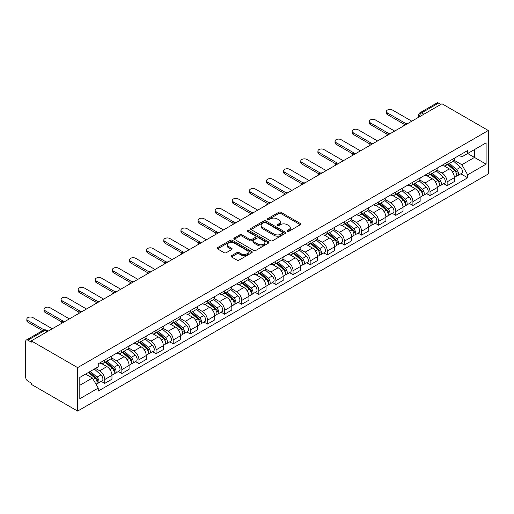 <?xml version="1.0" encoding="UTF-8"?>
<svg xmlns="http://www.w3.org/2000/svg" width="514" height="514" viewBox="0 0 514 514"><rect width="100%" height="100%" fill="white"/><g stroke="black" fill="none" stroke-linecap="round" stroke-linejoin="round"><path stroke-width="0.77" d="M287.377 231.339A1.067 0.617 0 0 0 288.887 231.339L300.33 224.727A1.523 0.88 0 0 0 300.78 224.104A1.523 0.88 0 0 0 300.33 223.487L280.94 212.288A1.523 0.88 0 0 0 278.787 212.288L267.338 218.9A1.067 0.617 0 0 0 267.029 219.337A1.067 0.617 0 0 0 267.338 219.767A1.067 0.617 0 0 0 268.848 219.767L270.332 218.913A4.877 2.814 0 0 1 277.226 218.913L278.839 219.844A4.877 2.814 0 0 1 280.265 221.836A4.877 2.814 0 0 1 278.839 223.828L277.361 224.682A1.067 0.617 0 0 0 277.046 225.119A1.067 0.617 0 0 0 277.361 225.556A1.067 0.617 0 0 0 278.864 225.556L280.348 224.695A4.877 2.814 0 0 1 287.242 224.695L288.855 225.633A4.877 2.814 0 0 1 290.288 227.618A4.877 2.814 0 0 1 288.855 229.61L287.377 230.465A1.067 0.617 0 0 0 287.063 230.902A1.067 0.617 0 0 0 287.377 231.339L287.377 230.465M231.493 255.702A1.523 0.88 0 0 0 231.049 256.325A1.523 0.88 0 0 0 231.493 256.949L236.935 260.09A1.523 0.88 0 0 0 239.087 260.09L251.802 252.747A1.523 0.88 0 0 0 252.245 252.123A1.523 0.88 0 0 0 251.802 251.507L232.412 240.308A1.523 0.88 0 0 0 230.253 240.308L217.544 247.645A1.523 0.88 0 0 0 217.094 248.268A1.523 0.88 0 0 0 217.544 248.892L224.117 252.689A1.523 0.88 0 0 0 226.269 252.689L231.711 249.547A1.523 0.88 0 0 0 232.155 248.924A1.523 0.88 0 0 0 231.711 248.301L228.447 246.418A4.073 2.352 0 0 1 227.259 244.754A4.073 2.352 0 0 1 229.771 242.582A4.073 2.352 0 0 1 234.211 243.09L246.977 250.466A4.073 2.352 0 0 1 248.172 252.123A4.073 2.352 0 0 1 245.66 254.302A4.073 2.352 0 0 1 241.214 253.787L239.087 252.56A1.523 0.88 0 0 0 236.935 252.56L231.493 255.702L231.493 256.949M77.614 367.613L31.296 340.878L441.982 103.77L488.3 130.505L77.614 367.613L77.614 411.084L488.3 173.976L488.3 130.505M270.435 240.745A1.523 0.88 0 0 0 272.593 240.745L285.302 233.407A1.523 0.88 0 0 0 285.752 232.784A1.523 0.88 0 0 0 285.302 232.161L265.911 220.969A1.523 0.88 0 0 0 263.759 220.969L251.044 228.306A1.523 0.88 0 0 0 250.601 228.929A1.523 0.88 0 0 0 251.044 229.552L270.435 240.745M247.754 231.57A1.067 0.617 0 0 1 248.84 231.718L248.84 230.452L268.552 241.831A1.523 0.88 0 0 1 268.995 242.454A1.523 0.88 0 0 1 268.552 243.077L255.837 250.414A1.523 0.88 0 0 1 253.685 250.414L234.294 239.222L234.294 237.976A1.523 0.88 0 0 0 233.851 238.599A1.523 0.88 0 0 0 234.294 239.222M234.294 237.976L239.736 234.834A1.523 0.88 0 0 1 241.888 234.834L249.753 239.376A1.523 0.88 0 0 0 251.905 239.376L255.516 237.295A1.523 0.88 0 0 0 255.966 236.671A1.523 0.88 0 0 0 255.516 236.048L247.33 231.319A1.067 0.617 0 0 1 247.016 230.889A1.067 0.617 0 0 1 247.677 230.317A1.067 0.617 0 0 1 248.84 230.452M31.296 340.878L31.296 342.144L27.897 340.178A3.103 1.793 -120 0 0 26.342 340.024A3.103 1.793 -120 0 0 25.7 341.444L25.7 377.308A3.103 1.793 -120 0 0 27.897 381.112L31.296 383.078L31.296 384.344L77.614 411.084M423.877 114.224L421.57 112.894A3.103 1.793 60 0 0 420.022 112.739L437.029 102.916A3.103 1.793 60 0 1 438.583 103.07L421.57 112.894A3.103 1.793 120 0 0 419.379 116.691L419.379 116.819M440.89 104.4L438.583 103.07M447.141 162.379A7.138 4.125 60 0 1 445.664 165.585L452.911 161.402A7.138 4.125 -120 0 0 454.389 158.196M436.861 170.07L442.098 173.089A7.138 4.125 60 0 1 447.141 181.834L454.389 177.651A7.138 4.125 -120 0 0 449.339 168.907L444.154 165.913M454.389 177.651L454.389 181.513L447.141 185.695L443.672 183.691M445.664 165.585A7.138 4.125 60 0 1 442.149 165.264M447.141 181.834L447.141 185.695M430.019 172.267A7.138 4.125 60 0 1 428.541 175.467L435.788 171.284A7.138 4.125 -120 0 0 437.266 168.084M426.549 193.579L430.025 195.583L437.266 191.401L437.266 187.533A7.138 4.125 -120 0 0 432.216 178.788L427.031 175.794M428.541 175.467A7.138 4.125 60 0 1 425.027 175.145M419.745 179.951L424.975 182.971A7.138 4.125 60 0 1 430.025 191.716L430.025 195.583M412.903 182.149A7.138 4.125 60 0 1 411.425 185.355L418.666 181.172A7.138 4.125 -120 0 0 420.144 177.966M409.427 203.46L412.903 205.465L420.144 201.282L420.144 197.421A7.138 4.125 -120 0 0 415.094 188.677L409.909 185.682M411.425 185.355A7.138 4.125 60 0 1 407.91 185.034M402.623 189.839L407.853 192.859A7.138 4.125 60 0 1 412.903 201.604L412.903 205.465M395.78 192.03A7.138 4.125 60 0 1 394.302 195.236L401.543 191.054A7.138 4.125 -120 0 0 403.021 187.854M392.304 213.349L395.78 215.353L403.021 211.17L403.021 207.303A7.138 4.125 -120 0 0 397.977 198.558L392.792 195.564M394.302 195.236A7.138 4.125 60 0 1 390.788 194.915M385.5 199.721L390.73 202.741A7.138 4.125 60 0 1 395.78 211.485L395.78 215.353M378.657 201.918A7.138 4.125 60 0 1 377.18 205.125L384.421 200.942A7.138 4.125 -120 0 0 385.905 197.736M375.188 223.23L378.657 225.235L385.905 221.052L385.905 217.191A7.138 4.125 -120 0 0 380.855 208.446L375.67 205.452M377.18 205.125A7.138 4.125 60 0 1 373.665 204.803M368.377 209.609L373.607 212.629A7.138 4.125 60 0 1 378.657 221.373L378.657 225.235M361.535 211.8A7.138 4.125 60 0 1 360.057 215.006L367.304 210.824A7.138 4.125 -120 0 0 368.782 207.624M358.065 233.118L361.535 235.123L368.782 230.94L368.782 227.072A7.138 4.125 -120 0 0 363.732 218.328L358.547 215.334M360.057 215.006A7.138 4.125 60 0 1 356.543 214.685M351.255 219.491L356.491 222.511A7.138 4.125 60 0 1 361.535 231.255L361.535 235.123M344.419 221.688A7.138 4.125 60 0 1 342.941 224.894L350.182 220.712A7.138 4.125 -120 0 0 351.66 217.506M340.943 243L344.419 245.005L351.66 240.822L351.66 236.96A7.138 4.125 -120 0 0 346.609 228.216L341.424 225.222M342.941 224.894A7.138 4.125 60 0 1 339.42 224.573M334.139 229.379L339.368 232.399A7.138 4.125 60 0 1 344.419 241.143L344.419 245.005M327.296 231.57A7.138 4.125 60 0 1 325.818 234.776L333.059 230.593A7.138 4.125 -120 0 0 334.537 227.394M323.82 252.888L327.296 254.893L334.537 250.71L334.537 246.842A7.138 4.125 -120 0 0 329.493 238.098L324.308 235.104M325.818 234.776A7.138 4.125 60 0 1 322.304 234.455M317.016 239.261L322.246 242.28A7.138 4.125 60 0 1 327.296 251.025L327.296 254.893M310.173 241.458A7.138 4.125 60 0 1 308.696 244.664L315.937 240.481A7.138 4.125 -120 0 0 317.421 237.275M306.704 262.77L310.173 264.774L317.421 260.592L317.421 256.73A7.138 4.125 -120 0 0 312.371 247.986L307.186 244.992M308.696 244.664A7.138 4.125 60 0 1 305.181 244.343M299.893 249.149L305.123 252.168A7.138 4.125 60 0 1 310.173 260.913L310.173 264.774M293.051 251.34A7.138 4.125 60 0 1 291.573 254.546L298.82 250.363A7.138 4.125 -120 0 0 300.298 247.163M289.581 272.658L293.051 274.662L300.298 270.48L300.298 266.612A7.138 4.125 -120 0 0 295.248 257.867L290.063 254.873M291.573 254.546A7.138 4.125 60 0 1 288.058 254.224M282.771 259.03L288.007 262.05A7.138 4.125 60 0 1 293.051 270.794L293.051 274.662M275.934 261.228A7.138 4.125 60 0 1 274.45 264.434L281.698 260.251A7.138 4.125 -120 0 0 283.175 257.045M272.459 282.539L275.934 284.544L283.175 280.361L283.175 276.5A7.138 4.125 -120 0 0 278.125 267.755L272.94 264.761M274.45 264.434A7.138 4.125 60 0 1 270.936 264.112M265.654 268.918L270.884 271.938A7.138 4.125 60 0 1 275.934 280.683L275.934 284.544M258.812 271.109A7.138 4.125 60 0 1 257.334 274.315L264.575 270.133A7.138 4.125 -120 0 0 266.053 266.933M255.336 292.427L258.812 294.432L266.053 290.249L266.053 286.382A7.138 4.125 -120 0 0 261.003 277.637L255.824 274.643M257.334 274.315A7.138 4.125 60 0 1 253.82 273.994M248.532 278.8L253.762 281.82A7.138 4.125 60 0 1 258.812 290.564L258.812 294.432M241.689 280.997A7.138 4.125 60 0 1 240.211 284.203L247.452 280.021A7.138 4.125 -120 0 0 248.93 276.815M238.22 302.309L241.689 304.314L248.93 300.131L248.93 296.27A7.138 4.125 -120 0 0 243.887 287.525L238.702 284.531M240.211 284.203A7.138 4.125 60 0 1 236.697 283.882M231.409 288.688L236.639 291.708A7.138 4.125 60 0 1 241.689 300.452L241.689 304.314M224.567 290.879A7.138 4.125 60 0 1 223.089 294.085L230.336 289.902A7.138 4.125 -120 0 0 231.814 286.696M221.097 312.197L224.567 314.202L231.814 310.019L231.814 306.151A7.138 4.125 -120 0 0 226.764 297.407L221.579 294.413M223.089 294.085A7.138 4.125 60 0 1 219.574 293.764M214.287 298.57L219.523 301.589A7.138 4.125 60 0 1 224.567 310.334L224.567 314.202M207.444 300.767A7.138 4.125 60 0 1 205.966 303.973L213.214 299.791A7.138 4.125 -120 0 0 214.691 296.584M203.974 322.079L207.45 324.083L214.691 319.901L214.691 316.039A7.138 4.125 -120 0 0 209.641 307.295L204.456 304.301M205.966 303.973A7.138 4.125 60 0 1 202.452 303.652M197.17 308.451L202.4 311.478A7.138 4.125 60 0 1 207.45 320.222L207.45 324.083M190.328 310.649A7.138 4.125 60 0 1 188.85 313.855L196.091 309.672A7.138 4.125 -120 0 0 197.569 306.466M186.852 331.967L190.328 333.971L197.569 329.789L197.569 325.921A7.138 4.125 -120 0 0 192.519 317.177L187.334 314.183M188.85 313.855A7.138 4.125 60 0 1 185.336 313.534M180.048 318.339L185.278 321.359A7.138 4.125 60 0 1 190.328 330.104L190.328 333.971M173.205 320.537A7.138 4.125 60 0 1 171.727 323.743L178.968 319.56A7.138 4.125 -120 0 0 180.446 316.354M169.729 341.849L173.205 343.853L180.446 339.67L180.446 335.809A7.138 4.125 -120 0 0 175.402 327.065L170.218 324.071M171.727 323.743A7.138 4.125 60 0 1 168.213 323.422M162.925 328.221L168.155 331.247A7.138 4.125 60 0 1 173.205 339.992L173.205 343.853M156.083 330.418A7.138 4.125 60 0 1 154.605 333.625L161.846 329.442A7.138 4.125 -120 0 0 163.33 326.236M152.613 351.737L156.083 353.741L163.33 349.559L163.33 345.691A7.138 4.125 -120 0 0 158.28 336.946L153.095 333.952M154.605 333.625A7.138 4.125 60 0 1 151.09 333.303M145.803 338.109L151.032 341.129A7.138 4.125 60 0 1 156.083 349.873L156.083 353.741M138.96 340.307A7.138 4.125 60 0 1 137.482 343.513L144.73 339.33A7.138 4.125 -120 0 0 146.207 336.124M135.49 361.618L138.96 363.623L146.207 359.44L146.207 355.579A7.138 4.125 -120 0 0 141.157 346.834L135.972 343.84M137.482 343.513A7.138 4.125 60 0 1 133.968 343.191M128.68 347.991L133.916 351.017A7.138 4.125 60 0 1 138.96 359.761L138.96 363.623M121.844 350.188A7.138 4.125 60 0 1 120.366 353.394L127.607 349.212A7.138 4.125 -120 0 0 129.085 346.006M118.368 371.506L121.844 373.511L129.085 369.328L129.085 365.46A7.138 4.125 -120 0 0 124.035 356.716L118.85 353.722M120.366 353.394A7.138 4.125 60 0 1 116.851 353.073M111.564 357.879L116.794 360.899A7.138 4.125 60 0 1 121.844 369.643L121.844 373.511M104.721 360.076A7.138 4.125 60 0 1 103.243 363.282L110.484 359.1A7.138 4.125 -120 0 0 111.962 355.894M101.245 381.388L104.721 383.393L111.962 379.21L111.962 375.349A7.138 4.125 -120 0 0 106.918 366.604L101.733 363.61M103.243 363.282A7.138 4.125 60 0 1 99.729 362.961M95.501 368.377L99.671 370.787A7.138 4.125 60 0 1 104.721 379.531L104.721 383.393M459.272 155.376L461.848 156.866L486.103 142.86L474.473 149.58L474.473 157.438L461.848 164.724L453.984 160.182M79.805 385.294L92.43 378.008L98.245 388.083L79.805 398.729L79.805 377.437L98.245 366.79L98.245 363.816L467.669 150.531L467.669 153.506L486.103 164.152L467.669 174.799L461.848 164.724M486.103 142.86L486.103 164.152M98.245 388.083L98.245 391.058L467.669 177.78L467.669 174.799M92.43 378.008L85.626 374.076M460.795 173.809L467.669 177.78M287.801 231.486L288.855 230.876A4.877 2.814 0 0 0 290.288 228.891L290.288 227.618M280.265 221.836L280.265 223.102A4.877 2.814 0 0 1 278.839 225.093L277.785 225.704M300.311 224.74L280.94 213.554A1.523 0.88 0 0 0 278.787 213.554L267.768 219.921M285.283 233.42L265.911 222.234A1.523 0.88 0 0 0 263.759 222.234L251.063 229.559L251.044 228.306M282.61 233.221A1.067 0.617 0 0 0 282.925 232.784A1.067 0.617 0 0 0 282.61 232.347L265.59 222.523A1.067 0.617 0 0 0 264.08 222.523L262.519 223.423A4.877 2.814 0 0 0 261.093 225.415A4.877 2.814 0 0 0 262.519 227.406L274.155 234.121A4.877 2.814 0 0 0 281.049 234.121L282.61 233.221L282.61 234.487A1.067 0.617 0 0 0 282.925 234.05L282.925 232.784M261.093 225.415L261.093 226.68A4.877 2.814 0 0 0 262.519 228.672L262.519 227.406M282.61 234.487L281.049 235.386A4.877 2.814 0 0 1 274.155 235.386L262.519 228.672M234.313 239.235L239.736 236.106L239.736 234.834M255.966 236.671L255.966 237.937A1.523 0.88 0 0 1 255.516 238.56L251.905 240.642A1.523 0.88 0 0 1 249.753 240.642L241.888 236.106A1.523 0.88 0 0 0 239.736 236.106M248.84 231.718L268.533 243.09M257.912 244.086A4.073 2.352 0 0 0 262.352 244.6A4.073 2.352 0 0 0 264.871 242.422A4.073 2.352 0 0 0 263.676 240.758L259.178 238.162A1.523 0.88 0 0 0 257.026 238.162L253.415 240.25A1.523 0.88 0 0 0 252.972 240.867A1.523 0.88 0 0 0 253.415 241.49L257.912 244.086L257.912 245.358A4.073 2.352 0 0 0 262.352 245.865A4.073 2.352 0 0 0 264.871 243.694L264.871 242.422M252.972 240.867L252.972 242.139A1.523 0.88 0 0 0 253.415 242.756L253.415 241.49M257.912 245.358L253.415 242.756M248.172 252.123L248.172 253.396A4.073 2.352 0 0 1 245.66 255.567A4.073 2.352 0 0 1 241.214 255.06L239.087 253.826A1.523 0.88 0 0 0 236.935 253.826L231.512 256.961M227.259 244.754L227.259 246.026A4.073 2.352 0 0 0 228.447 247.69L228.447 246.418M231.685 249.56L228.447 247.69M251.776 252.759L232.412 241.574A1.523 0.88 0 0 0 230.253 241.574L217.563 248.904L217.544 247.645M447.636 164.441L454.614 170.667A3.881 2.242 60 0 1 455.834 176.668L454.382 177.503M447.822 164.608L451.106 166.504M448.343 164.037L456.104 170.963A1.863 1.073 60 0 1 456.689 173.848A1.863 1.073 60 0 1 456.522 173.912M449.506 163.368L456.483 169.594A3.881 2.242 60 0 1 457.698 175.595A3.881 2.242 60 0 1 456.528 175.717M453.393 161.03L460.435 167.313A3.881 2.242 60 0 1 461.649 173.314L457.698 175.595M404.422 124.407L387.44 114.603A3.572 2.062 180 0 1 386.393 113.144L386.393 111.499A3.572 2.062 -0 0 0 387.44 112.958L405.842 123.578M411.804 121.195L392.49 110.041A3.572 2.062 -0 0 0 388.597 109.591A3.572 2.062 -0 0 0 386.393 111.499M430.52 174.33L437.491 180.555A3.881 2.242 60 0 1 438.712 186.556L437.266 187.392M430.7 174.497L433.983 176.392M431.22 173.925L438.982 180.851A1.863 1.073 60 0 1 439.566 183.729A1.863 1.073 60 0 1 439.399 183.8M432.383 173.25L439.361 179.476A3.881 2.242 60 0 1 440.575 185.477A3.881 2.242 60 0 1 439.406 185.605M436.27 170.918L443.312 177.195A3.881 2.242 60 0 1 444.526 183.196L440.575 185.477M413.397 184.211L420.375 190.437A3.881 2.242 60 0 1 421.589 196.438L420.144 197.273M413.584 184.378L416.867 186.274M414.098 183.806L421.865 190.733A1.863 1.073 60 0 1 422.45 193.617A1.863 1.073 60 0 1 422.277 193.682M415.261 183.138L422.238 189.364A3.881 2.242 60 0 1 423.459 195.365A3.881 2.242 60 0 1 422.283 195.487M419.154 180.799L426.19 187.083A3.881 2.242 60 0 1 427.41 193.084L423.459 195.365M387.305 134.295L370.318 124.484A3.572 2.062 180 0 1 369.27 123.032L369.27 121.381A3.572 2.062 -0 0 0 370.318 122.84L388.719 133.467M394.681 131.076L375.368 119.923A3.572 2.062 -0 0 0 371.474 119.479A3.572 2.062 -0 0 0 369.27 121.381M370.183 144.177L353.195 134.372A3.572 2.062 180 0 1 352.154 132.914L352.154 131.269A3.572 2.062 -0 0 0 353.195 132.728L371.603 143.348M377.559 140.964L358.245 129.811A3.572 2.062 -0 0 0 354.352 129.361A3.572 2.062 -0 0 0 352.154 131.269M396.275 194.099L403.252 200.325A3.881 2.242 60 0 1 404.467 206.326L403.021 207.161M396.461 194.266L399.744 196.162M396.981 193.694L404.743 200.621A1.863 1.073 60 0 1 405.328 203.499A1.863 1.073 60 0 1 405.154 203.57M398.138 193.02L405.116 199.246A3.881 2.242 60 0 1 406.336 205.247A3.881 2.242 60 0 1 405.161 205.375M402.032 190.688L409.067 196.965A3.881 2.242 60 0 1 410.288 202.966L406.336 205.247M379.152 203.981L386.13 210.207A3.881 2.242 60 0 1 387.35 216.208L385.898 217.043M379.338 204.148L382.622 206.043M379.859 203.576L387.62 210.502A1.863 1.073 60 0 1 388.205 213.387A1.863 1.073 60 0 1 388.038 213.451M381.022 202.908L387.999 209.134A3.881 2.242 60 0 1 389.214 215.135A3.881 2.242 60 0 1 388.044 215.257M384.909 200.569L391.944 206.853A3.881 2.242 60 0 1 393.165 212.854L389.214 215.135M362.036 213.869L369.007 220.095A3.881 2.242 60 0 1 370.228 226.096L368.782 226.931M362.216 214.036L365.499 215.931M362.736 213.464L370.498 220.39A1.863 1.073 60 0 1 371.082 223.269A1.863 1.073 60 0 1 370.915 223.339M363.899 212.79L370.877 219.015A3.881 2.242 60 0 1 372.091 225.016A3.881 2.242 60 0 1 370.922 225.138M367.786 210.457L374.828 216.735A3.881 2.242 60 0 1 376.042 222.735L372.091 225.016M353.06 154.065L336.072 144.254A3.572 2.062 180 0 1 335.032 142.802L335.032 141.151A3.572 2.062 -0 0 0 336.072 142.609L354.48 153.236M360.442 150.846L341.123 139.692A3.572 2.062 -0 0 0 337.235 139.249A3.572 2.062 -0 0 0 335.032 141.151M335.938 163.947L318.956 154.142A3.572 2.062 180 0 1 317.909 152.684L317.909 151.039A3.572 2.062 -0 0 0 318.956 152.497L337.357 163.118M343.32 160.734L324 149.58A3.572 2.062 -0 0 0 320.113 149.131A3.572 2.062 -0 0 0 317.909 151.039M318.821 173.835L301.834 164.024A3.572 2.062 180 0 1 300.786 162.572L300.786 160.921A3.572 2.062 -0 0 0 301.834 162.379L320.235 173.006M326.197 170.616L306.884 159.462A3.572 2.062 -0 0 0 302.99 159.019A3.572 2.062 -0 0 0 300.786 160.921M344.913 223.751L351.891 229.976A3.881 2.242 60 0 1 353.105 235.977L351.66 236.813M345.1 223.918L348.383 225.813M345.614 223.346L353.381 230.272A1.863 1.073 60 0 1 353.966 233.157A1.863 1.073 60 0 1 353.793 233.221M346.777 222.678L353.754 228.903A3.881 2.242 60 0 1 354.975 234.904A3.881 2.242 60 0 1 353.799 235.026M350.67 220.339L357.705 226.623A3.881 2.242 60 0 1 358.926 232.624L354.975 234.904M301.699 183.716L284.711 173.912A3.572 2.062 180 0 1 283.664 172.453L283.664 170.809A3.572 2.062 -0 0 0 284.711 172.261L303.112 182.888M309.075 180.504L289.761 169.35A3.572 2.062 -0 0 0 285.868 168.9A3.572 2.062 -0 0 0 283.664 170.809M327.791 233.639L334.768 239.865A3.881 2.242 60 0 1 335.983 245.865L334.537 246.701M327.977 233.806L331.26 235.701M328.497 233.234L336.259 240.16A1.863 1.073 60 0 1 336.843 243.038A1.863 1.073 60 0 1 336.67 243.109M329.654 232.559L336.631 238.785A3.881 2.242 60 0 1 337.852 244.786A3.881 2.242 60 0 1 336.676 244.908M333.547 230.227L340.583 236.504A3.881 2.242 60 0 1 341.804 242.505L337.852 244.786M284.576 193.605L267.588 183.794A3.572 2.062 180 0 1 266.548 182.341L266.548 180.69A3.572 2.062 -0 0 0 267.588 182.149L285.996 192.776M291.958 190.386L272.638 179.232A3.572 2.062 -0 0 0 268.751 178.788A3.572 2.062 -0 0 0 266.548 180.69M310.668 243.52L317.646 249.746A3.881 2.242 60 0 1 318.866 255.747L317.414 256.582M310.854 243.687L314.138 245.583M311.375 243.116L319.136 250.042A1.863 1.073 60 0 1 319.721 252.927A1.863 1.073 60 0 1 319.554 252.991M312.538 242.447L319.509 248.673A3.881 2.242 60 0 1 320.73 254.674A3.881 2.242 60 0 1 319.56 254.796M316.425 240.109L323.46 246.392A3.881 2.242 60 0 1 324.681 252.393L320.73 254.674M267.453 203.486L250.472 193.682A3.572 2.062 180 0 1 249.425 192.223L249.425 190.578A3.572 2.062 -0 0 0 250.472 192.03L268.873 202.657M274.836 200.274L255.516 189.12A3.572 2.062 -0 0 0 251.629 188.67A3.572 2.062 -0 0 0 249.425 190.578M293.545 253.408L300.523 259.634A3.881 2.242 60 0 1 301.744 265.635L300.298 266.47M293.732 253.575L297.015 255.471M294.252 253.004L302.014 259.93A1.863 1.073 60 0 1 302.598 262.808A1.863 1.073 60 0 1 302.431 262.879M295.415 252.329L302.393 258.555A3.881 2.242 60 0 1 303.607 264.556A3.881 2.242 60 0 1 302.438 264.678M299.302 249.997L306.344 256.274A3.881 2.242 60 0 1 307.558 262.275L303.607 264.556M250.337 213.374L233.35 203.563A3.572 2.062 180 0 1 232.302 202.111L232.302 200.46A3.572 2.062 -0 0 0 233.35 201.918L251.751 212.545M257.713 210.155L238.4 199.002A3.572 2.062 -0 0 0 234.506 198.558A3.572 2.062 -0 0 0 232.302 200.46M276.429 263.29L283.407 269.516A3.881 2.242 60 0 1 284.621 275.517L283.175 276.352M276.609 263.457L279.899 265.352M277.13 262.885L284.891 269.811A1.863 1.073 60 0 1 285.476 272.696A1.863 1.073 60 0 1 285.309 272.761M278.292 262.217L285.27 268.443A3.881 2.242 60 0 1 286.491 274.444A3.881 2.242 60 0 1 285.315 274.566M282.186 259.878L289.221 266.162A3.881 2.242 60 0 1 290.436 272.163L286.491 274.444M259.307 273.178L266.284 279.404A3.881 2.242 60 0 1 267.498 285.405L266.053 286.24M259.493 273.345L262.776 275.241M260.007 272.773L267.775 279.7A1.863 1.073 60 0 1 268.359 282.578A1.863 1.073 60 0 1 268.186 282.649M261.17 272.099L268.147 278.325A3.881 2.242 60 0 1 269.368 284.326A3.881 2.242 60 0 1 268.192 284.448M265.063 269.766L272.099 276.044A3.881 2.242 60 0 1 273.319 282.045L269.368 284.326M242.184 283.06L249.161 289.286A3.881 2.242 60 0 1 250.382 295.287L248.93 296.122M242.37 283.227L245.653 285.122M242.891 282.655L250.652 289.581A1.863 1.073 60 0 1 251.237 292.466A1.863 1.073 60 0 1 251.07 292.53M244.054 281.987L251.025 288.213A3.881 2.242 60 0 1 252.245 294.214A3.881 2.242 60 0 1 251.076 294.336M247.941 279.648L254.976 285.932A3.881 2.242 60 0 1 256.197 291.926L252.245 294.214M225.061 292.948L232.039 299.174A3.881 2.242 60 0 1 233.26 305.175L231.808 306.01M225.248 293.115L228.531 295.01M225.768 292.543L233.529 299.469A1.863 1.073 60 0 1 234.114 302.348A1.863 1.073 60 0 1 233.947 302.418M226.931 291.868L233.909 298.094A3.881 2.242 60 0 1 235.123 304.095A3.881 2.242 60 0 1 233.954 304.217M230.818 289.536L237.86 295.813A3.881 2.242 60 0 1 239.074 301.814L235.123 304.095M207.945 302.83L214.916 309.055A3.881 2.242 60 0 1 216.137 315.056L214.691 315.892M208.125 302.997L211.408 304.892M208.645 302.425L216.407 309.351A1.863 1.073 60 0 1 216.992 312.236A1.863 1.073 60 0 1 216.824 312.3M209.808 301.757L216.786 307.982A3.881 2.242 60 0 1 218 313.977A3.881 2.242 60 0 1 216.831 314.105M213.696 299.418L220.737 305.702A3.881 2.242 60 0 1 221.952 311.696L218 313.977M190.822 312.718L197.8 318.943A3.881 2.242 60 0 1 199.014 324.944L197.569 325.78M191.009 312.878L194.292 314.78M191.523 312.313L199.291 319.239A1.863 1.073 60 0 1 199.875 322.117A1.863 1.073 60 0 1 199.702 322.188M192.686 311.638L199.663 317.864A3.881 2.242 60 0 1 200.884 323.865A3.881 2.242 60 0 1 199.708 323.987M196.579 309.306L203.615 315.583A3.881 2.242 60 0 1 204.835 321.584L200.884 323.865M233.215 223.256L216.227 213.451A3.572 2.062 180 0 1 215.18 211.993L215.18 210.348A3.572 2.062 -0 0 0 216.227 211.8L234.628 222.427M240.591 220.043L221.277 208.89A3.572 2.062 -0 0 0 217.383 208.44A3.572 2.062 -0 0 0 215.18 210.348M216.092 233.144L199.104 223.333A3.572 2.062 180 0 1 198.063 221.881L198.063 220.23A3.572 2.062 -0 0 0 199.104 221.688L217.512 232.315M223.468 229.925L204.154 218.771A3.572 2.062 -0 0 0 200.267 218.328A3.572 2.062 -0 0 0 198.063 220.23M198.969 243.026L181.988 233.221A3.572 2.062 180 0 1 180.941 231.763L180.941 230.118A3.572 2.062 -0 0 0 181.988 231.57L200.389 242.197M206.352 239.807L187.032 228.659A3.572 2.062 -0 0 0 183.145 228.21A3.572 2.062 -0 0 0 180.941 230.118M181.847 252.914L164.865 243.103A3.572 2.062 180 0 1 163.818 241.651L163.818 239.999A3.572 2.062 -0 0 0 164.865 241.458L183.267 252.085M189.229 249.695L169.916 238.541A3.572 2.062 -0 0 0 166.022 238.098A3.572 2.062 -0 0 0 163.818 239.999M164.731 262.795L147.743 252.991A3.572 2.062 180 0 1 146.696 251.532L146.696 249.888A3.572 2.062 -0 0 0 147.743 251.34L166.144 261.967M172.106 259.576L152.793 248.429A3.572 2.062 -0 0 0 148.899 247.979A3.572 2.062 -0 0 0 146.696 249.888M147.608 272.683L130.62 262.872A3.572 2.062 180 0 1 129.579 261.414L129.579 259.769A3.572 2.062 -0 0 0 130.62 261.228L149.028 271.855M154.984 269.464L135.67 258.311A3.572 2.062 -0 0 0 131.783 257.867A3.572 2.062 -0 0 0 129.579 259.769M173.7 322.599L180.677 328.825A3.881 2.242 60 0 1 181.898 334.826L180.446 335.661M173.886 322.766L177.169 324.662M174.407 322.194L182.168 329.121A1.863 1.073 60 0 1 182.753 332.005A1.863 1.073 60 0 1 182.579 332.07M175.563 321.526L182.541 327.752A3.881 2.242 60 0 1 183.761 333.747A3.881 2.242 60 0 1 182.592 333.875M179.457 319.188L186.492 325.471A3.881 2.242 60 0 1 187.713 331.466L183.761 333.747M130.485 282.565L113.498 272.761A3.572 2.062 180 0 1 112.457 271.302L112.457 269.657A3.572 2.062 -0 0 0 113.498 271.109L131.905 281.736M137.868 279.346L118.548 268.199A3.572 2.062 -0 0 0 114.661 267.749A3.572 2.062 -0 0 0 112.457 269.657M156.577 332.487L163.555 338.713A3.881 2.242 60 0 1 164.776 344.714L163.323 345.549M156.764 332.648L160.047 334.55M157.284 332.083L165.045 339.009A1.863 1.073 60 0 1 165.63 341.887A1.863 1.073 60 0 1 165.463 341.951M158.447 331.408L165.424 337.634A3.881 2.242 60 0 1 166.639 343.635A3.881 2.242 60 0 1 165.469 343.757M162.334 329.076L169.369 335.353A3.881 2.242 60 0 1 170.59 341.354L166.639 343.635M113.363 292.453L96.381 282.642A3.572 2.062 180 0 1 95.334 281.184L95.334 279.539A3.572 2.062 -0 0 0 96.381 280.997L114.783 291.624M120.745 289.234L101.425 278.08A3.572 2.062 -0 0 0 97.538 277.637A3.572 2.062 -0 0 0 95.334 279.539M139.461 342.369L146.432 348.595A3.881 2.242 60 0 1 147.653 354.596L146.207 355.431M139.641 342.536L142.924 344.431M140.161 341.964L147.923 348.89A1.863 1.073 60 0 1 148.507 351.769A1.863 1.073 60 0 1 148.34 351.839M141.324 341.296L148.302 347.522A3.881 2.242 60 0 1 149.516 353.516A3.881 2.242 60 0 1 148.347 353.645M145.211 338.957L152.253 345.241A3.881 2.242 60 0 1 153.468 351.235L149.516 353.516M96.246 302.335L79.259 292.53A3.572 2.062 180 0 1 78.212 291.072L78.212 289.427A3.572 2.062 -0 0 0 79.259 290.879L97.66 301.506M103.622 299.116L84.309 287.968A3.572 2.062 -0 0 0 80.415 287.519A3.572 2.062 -0 0 0 78.212 289.427M122.338 352.257L129.316 358.483A3.881 2.242 60 0 1 130.53 364.484L129.085 365.319M122.525 352.418L125.808 354.319M123.039 351.852L130.807 358.778A1.863 1.073 60 0 1 131.391 361.657A1.863 1.073 60 0 1 131.218 361.721M124.202 351.178L131.179 357.403A3.881 2.242 60 0 1 132.4 363.404A3.881 2.242 60 0 1 131.224 363.526M128.095 348.845L135.131 355.123A3.881 2.242 60 0 1 136.351 361.124L132.4 363.404M79.124 312.223L62.136 302.412A3.572 2.062 180 0 1 61.089 300.953L61.089 299.309A3.572 2.062 -0 0 0 62.136 300.767L80.537 311.394M86.5 309.004L67.186 297.85A3.572 2.062 -0 0 0 63.293 297.407A3.572 2.062 -0 0 0 61.089 299.309M105.216 362.139L112.193 368.365A3.881 2.242 60 0 1 113.408 374.365L111.962 375.201M105.402 362.306L108.685 364.201M105.923 361.734L113.684 368.66A1.863 1.073 60 0 1 114.269 371.538A1.863 1.073 60 0 1 114.095 371.609M107.079 361.066L114.057 367.292A3.881 2.242 60 0 1 115.277 373.286A3.881 2.242 60 0 1 114.102 373.415M110.973 358.727L118.008 365.011A3.881 2.242 60 0 1 119.229 371.005L115.277 373.286M62.001 322.105L45.014 312.3A3.572 2.062 180 0 1 43.973 310.841L43.973 309.197A3.572 2.062 -0 0 0 45.014 310.649L63.421 321.276M69.384 318.886L50.064 307.738A3.572 2.062 -0 0 0 46.176 307.288A3.572 2.062 -0 0 0 43.973 309.197M88.524 372.406L95.071 378.253A3.881 2.242 60 0 1 96.291 384.254L96.099 384.363M88.588 372.367L91.563 374.089M89.224 372.001L96.561 378.548A1.863 1.073 60 0 1 97.146 381.427A1.863 1.073 60 0 1 96.979 381.491M90.387 371.326L96.934 377.173A3.881 2.242 60 0 1 98.155 383.174A3.881 2.242 60 0 1 96.985 383.296M94.338 369.046L100.885 374.892A3.881 2.242 60 0 1 102.106 380.893L98.155 383.174M42.572 330.656L27.897 322.182A3.572 2.062 180 0 1 26.85 320.723L26.85 319.078A3.572 2.062 -0 0 0 27.897 320.537L44.101 329.892M52.261 328.774L32.941 317.62A3.572 2.062 -0 0 0 29.054 317.177A3.572 2.062 -0 0 0 26.85 319.078M419.488 116.755L419.379 116.691A3.103 1.793 0 0 1 418.467 115.425L418.467 117.346M121.844 369.643L129.085 365.46M138.96 359.761L146.207 355.579M156.083 349.873L163.33 345.691M173.205 339.992L180.446 335.809M190.328 330.104L197.569 325.921M207.45 320.222L214.691 316.039M224.567 310.334L231.814 306.151M241.689 300.452L248.93 296.27M258.812 290.564L266.053 286.382M275.934 280.683L283.175 276.5M293.051 270.794L300.298 266.612M310.173 260.913L317.421 256.73M327.296 251.025L334.537 246.842M344.419 241.143L351.66 236.96M361.535 231.255L368.782 227.072M378.657 221.373L385.905 217.191M395.78 211.485L403.021 207.303M412.903 201.604L420.144 197.421M430.025 191.716L437.266 187.533M104.721 379.531L111.962 375.349M99.671 370.787L106.918 366.604M116.794 360.899L124.035 356.716M133.916 351.017L141.157 346.834M151.032 341.129L158.28 336.946M168.155 331.247L175.402 327.065M185.278 321.359L192.519 317.177M202.4 311.478L209.641 307.295M219.523 301.589L226.764 297.407M236.639 291.708L243.887 287.525M253.762 281.82L261.003 277.637M270.884 271.938L278.125 267.755M288.007 262.05L295.248 257.867M305.123 252.168L312.371 247.986M322.246 242.28L329.493 238.098M339.368 232.399L346.609 228.216M356.491 222.511L363.732 218.328M373.607 212.629L380.855 208.446M390.73 202.741L397.977 198.558M407.853 192.859L415.094 188.677M424.975 182.971L432.216 178.788M442.098 173.089L449.339 168.907M407.332 123.778A3.103 1.793 120 0 0 405.957 124.568M390.21 133.659A3.103 1.793 120 0 0 388.841 134.45M373.087 143.547A3.103 1.793 120 0 0 371.718 144.338M355.964 153.429A3.103 1.793 120 0 0 354.596 154.219M338.848 163.317A3.103 1.793 120 0 0 337.473 164.107M321.725 173.199A3.103 1.793 120 0 0 320.357 173.989M304.603 183.08A3.103 1.793 120 0 0 303.234 183.877M287.48 192.968A3.103 1.793 120 0 0 286.112 193.759M270.364 202.85A3.103 1.793 120 0 0 268.989 203.647M253.241 212.738A3.103 1.793 120 0 0 251.873 213.528M236.119 222.62A3.103 1.793 120 0 0 234.75 223.417M218.996 232.508A3.103 1.793 120 0 0 217.628 233.298M201.88 242.39A3.103 1.793 120 0 0 200.505 243.186M184.757 252.278A3.103 1.793 120 0 0 183.382 253.068M167.635 262.159A3.103 1.793 120 0 0 166.266 262.956M150.512 272.047A3.103 1.793 120 0 0 149.144 272.838M133.389 281.929A3.103 1.793 120 0 0 132.021 282.726M116.273 291.817A3.103 1.793 120 0 0 114.898 292.607M99.151 301.699A3.103 1.793 120 0 0 97.782 302.495M82.028 311.587A3.103 1.793 120 0 0 80.659 312.377M64.905 321.468A3.103 1.793 120 0 0 63.537 322.265M47.211 331.691L44.904 330.354L27.897 340.178M48.123 331.164L46.459 330.206A3.103 1.793 120 0 0 44.904 330.354A3.103 1.793 60 0 0 43.356 330.206L26.342 340.024M288.855 230.876L288.855 229.61M277.361 225.556L277.361 224.682M278.839 225.093L278.839 223.828M267.338 219.767L267.338 218.9M278.787 213.554L278.787 212.288M280.94 213.554L280.94 212.288M300.33 224.727L300.33 223.487M263.759 222.234L263.759 220.969M265.911 222.234L265.911 220.969M285.302 233.407L285.302 232.161M274.155 235.386L274.155 234.121M281.049 235.386L281.049 234.121M241.888 236.106L241.888 234.834M249.753 240.642L249.753 239.376M251.905 240.642L251.905 239.376M255.516 238.56L255.516 237.295M268.552 243.077L268.552 241.831M236.935 253.826L236.935 252.56M239.087 253.826L239.087 252.56M241.214 255.06L241.214 253.787M231.711 249.547L231.711 248.301M230.253 241.574L230.253 240.308M232.412 241.574L232.412 240.308M251.802 252.747L251.802 251.507M454.614 170.667L452.442 171.927M457.074 172.993L456.374 173.398M460.435 167.313L456.483 169.594M387.44 112.958L387.44 114.603M437.491 180.555L435.319 181.808M439.952 182.875L439.258 183.28M443.312 177.195L439.361 179.476M420.375 190.437L418.197 191.696M422.836 192.763L422.135 193.168M426.19 187.083L422.238 189.364M370.318 122.84L370.318 124.484M353.195 132.728L353.195 134.372M403.252 200.325L401.074 201.578M405.713 202.644L405.013 203.049M409.067 196.965L405.116 199.246M386.13 210.207L383.958 211.466M388.59 212.533L387.89 212.937M391.944 206.853L387.999 209.134M369.007 220.095L366.835 221.348M371.468 222.414L370.774 222.819M374.828 216.735L370.877 219.015M336.072 142.609L336.072 144.254M318.956 152.497L318.956 154.142M301.834 162.379L301.834 164.024M351.891 229.976L349.713 231.236M354.352 232.302L353.651 232.707M357.705 226.623L353.754 228.903M284.711 172.261L284.711 173.912M334.768 239.865L332.59 241.117M337.229 242.184L336.529 242.589M340.583 236.504L336.631 238.785M267.588 182.149L267.588 183.794M317.646 249.746L315.467 251.005M320.106 252.072L319.406 252.477M323.46 246.392L319.509 248.673M250.472 192.03L250.472 193.682M300.523 259.634L298.351 260.887M302.984 261.954L302.283 262.358M306.344 256.274L302.393 258.555M233.35 201.918L233.35 203.563M283.407 269.516L281.229 270.775M285.868 271.842L285.167 272.247M289.221 266.162L285.27 268.443M266.284 279.404L264.106 280.657M268.745 281.723L268.045 282.128M272.099 276.044L268.147 278.325M249.161 289.286L246.983 290.545M251.622 291.611L250.922 292.016M254.976 285.932L251.025 288.213M232.039 299.174L229.867 300.427M234.5 301.493L233.799 301.898M237.86 295.813L233.909 298.094M214.916 309.055L212.745 310.315M217.377 311.381L216.683 311.786M220.737 305.702L216.786 307.982M197.8 318.943L195.622 320.196M200.261 321.263L199.56 321.668M203.615 315.583L199.663 317.864M216.227 211.8L216.227 213.451M199.104 221.688L199.104 223.333M181.988 231.57L181.988 233.221M164.865 241.458L164.865 243.103M147.743 251.34L147.743 252.991M130.62 261.228L130.62 262.872M180.677 328.825L178.499 330.084M183.138 331.151L182.438 331.556M186.492 325.471L182.541 327.752M113.498 271.109L113.498 272.761M163.555 338.713L161.383 339.966M166.016 341.033L165.315 341.437M169.369 335.353L165.424 337.634M96.381 280.997L96.381 282.642M146.432 348.595L144.261 349.854M148.893 350.921L148.199 351.325M152.253 345.241L148.302 347.522M79.259 290.879L79.259 292.53M129.316 358.483L127.138 359.736M131.777 360.802L131.076 361.207M135.131 355.123L131.179 357.403M62.136 300.767L62.136 302.412M112.193 368.365L110.015 369.624M114.654 370.69L113.954 371.095M118.008 365.011L114.057 367.292M45.014 310.649L45.014 312.3M95.071 378.253L93.195 379.332M97.532 380.572L96.831 380.977M100.885 374.892L96.934 377.173M27.897 320.537L27.897 322.182M407.596 123.623A3.103 3.103 0 0 0 403.612 125.924M390.473 133.505A3.103 3.103 0 0 0 386.489 135.805M373.35 143.393A3.103 3.103 0 0 0 369.367 145.693M356.228 153.275A3.103 3.103 0 0 0 352.251 155.575M339.111 163.163A3.103 3.103 0 0 0 335.128 165.463M321.989 173.045A3.103 3.103 0 0 0 318.005 175.345M304.866 182.933A3.103 3.103 0 0 0 300.883 185.233M287.744 192.814A3.103 3.103 0 0 0 283.76 195.114M270.627 202.702A3.103 3.103 0 0 0 266.644 205.002M253.505 212.584A3.103 3.103 0 0 0 249.521 214.884M236.382 222.472A3.103 3.103 0 0 0 232.399 224.772M219.26 232.354A3.103 3.103 0 0 0 215.276 234.654M202.143 242.242A3.103 3.103 0 0 0 198.16 244.542M185.021 252.123A3.103 3.103 0 0 0 181.037 254.424M167.898 262.012A3.103 3.103 0 0 0 163.915 264.312M150.775 271.893A3.103 3.103 0 0 0 146.792 274.193M133.653 281.781A3.103 3.103 0 0 0 129.676 284.081M116.537 291.663A3.103 3.103 0 0 0 112.553 293.963M99.414 301.551A3.103 3.103 0 0 0 95.431 303.851M82.291 311.433A3.103 3.103 0 0 0 78.308 313.733M65.169 321.321A3.103 3.103 0 0 0 61.185 323.621M46.459 330.206A3.103 3.103 0 0 0 43.356 330.206M420.022 112.739A3.103 3.103 0 0 0 418.467 115.425"/></g></svg>
